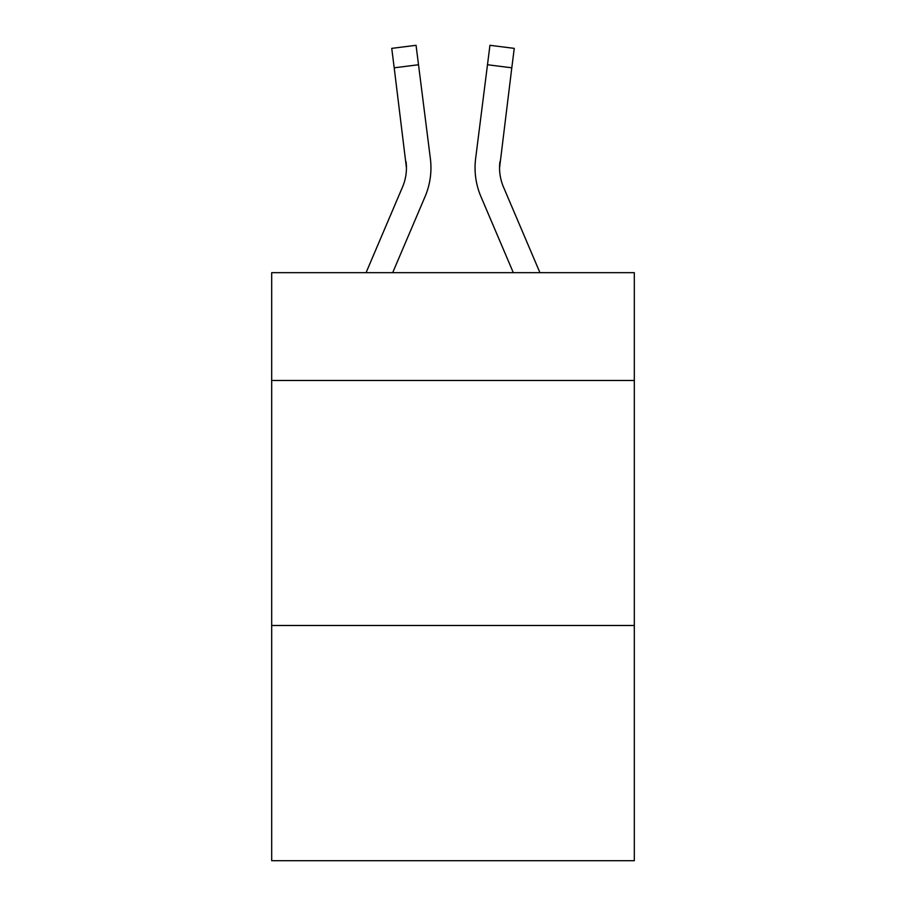 <?xml version="1.0" encoding="UTF-8"?>
<svg xmlns="http://www.w3.org/2000/svg" width="906" height="906" viewBox="0 0 906 906"><rect width="100%" height="100%" fill="white"/><g stroke="black" fill="none" stroke-linecap="round" stroke-linejoin="round"><path stroke-width="1.36" d="M634.313 380.475L634.313 272.672L271.687 272.672L271.687 380.475L634.313 380.475L634.313 860.7L271.687 860.7L271.687 380.475M634.313 625.491L271.687 625.491M392.683 272.672L425.073 196.602A73.499 73.499 -59.5 0 0 430.373 158.595L418.515 64.745L394.201 67.814L391.743 48.369L416.058 45.3L418.515 64.745M366.058 272.672L402.536 186.998A49.003 49.003 -31.9 0 0 406.443 167.904L394.201 67.814M429.999 155.651L430.373 158.595M539.942 272.672L503.464 186.998A49.003 49.003 31.9 0 1 499.557 167.893L511.799 67.814L487.485 64.745L489.942 45.3L514.257 48.369L511.799 67.814M513.317 272.672L480.927 196.602A73.499 73.499 59.5 0 1 475.627 158.595L487.485 64.745M402.536 186.998A49.003 49.003 -59.5 0 0 406.443 167.904A49.003 49.003 -59.5 0 1 402.536 186.998A49.003 49.003 -59.5 0 0 406.443 167.904A49.003 49.003 -59.5 0 1 402.536 186.998A49.003 49.003 -59.5 0 0 406.443 167.904A49.003 49.003 -59.5 0 1 402.536 186.998A49.003 49.003 -59.5 0 0 406.443 167.904A49.003 49.003 -59.5 0 1 402.536 186.998A49.003 49.003 -59.5 0 0 406.443 167.904A49.003 49.003 -59.5 0 1 402.536 186.998A49.003 49.003 -59.5 0 0 406.443 167.904A49.003 49.003 -59.5 0 1 402.536 186.998A49.003 49.003 -59.5 0 0 406.443 167.904A49.003 49.003 -59.5 0 1 402.536 186.998A49.003 49.003 -59.5 0 0 406.443 167.904A49.003 49.003 -59.5 0 1 402.536 186.998A49.003 49.003 -59.5 0 0 406.443 167.904A49.003 49.003 -59.5 0 1 402.536 186.998A49.003 49.003 -59.5 0 0 406.443 167.904A49.003 49.003 -59.5 0 1 402.536 186.998A49.003 49.003 -59.5 0 0 406.443 167.904A49.003 49.003 -59.5 0 1 402.536 186.998A49.003 49.003 -59.5 0 0 406.443 167.904A49.003 49.003 -59.5 0 1 402.536 186.998A49.003 49.003 -59.5 0 0 406.443 167.904A49.003 49.003 -59.5 0 1 402.536 186.998A49.003 49.003 -59.5 0 0 406.443 167.904A49.003 49.003 -59.5 0 1 402.536 186.998A49.003 49.003 -59.5 0 0 406.443 167.904A49.003 49.003 -59.5 0 1 402.536 186.998A49.003 49.003 -59.5 0 0 406.443 167.904A49.003 49.003 -59.5 0 1 402.536 186.998A49.003 49.003 -59.5 0 0 406.443 167.904A49.003 49.003 -59.5 0 1 402.536 186.998A49.003 49.003 -59.5 0 0 406.443 167.904A49.003 49.003 -59.5 0 1 402.536 186.998A49.003 49.003 -59.5 0 0 406.443 167.904A49.003 49.003 -59.5 0 1 402.536 186.998A49.003 49.003 -59.5 0 0 406.443 167.904A49.003 49.003 -59.5 0 1 402.536 186.998A49.003 49.003 -59.5 0 0 406.443 167.904A49.003 49.003 -59.5 0 1 402.536 186.998A49.003 49.003 -59.5 0 0 406.443 167.904A49.003 49.003 -59.5 0 1 402.536 186.998A49.003 49.003 -59.5 0 0 406.443 167.904A49.003 49.003 -59.5 0 1 402.536 186.998A49.003 49.003 -59.5 0 0 406.443 167.904A49.003 49.003 -59.5 0 1 402.536 186.998A49.003 49.003 -59.5 0 0 406.443 167.904L406.058 161.664A49.003 49.003 -59.5 0 1 402.536 186.998M503.464 186.998A49.003 49.003 59.5 0 1 499.557 167.893L499.942 161.664A49.003 49.003 59.5 0 0 503.464 186.998A49.003 49.003 59.5 0 1 499.557 167.893A49.003 49.003 59.5 0 0 503.464 186.998A49.003 49.003 59.5 0 1 499.557 167.893A49.003 49.003 59.5 0 0 503.464 186.998A49.003 49.003 59.5 0 1 499.557 167.893A49.003 49.003 59.5 0 0 503.464 186.998A49.003 49.003 59.5 0 1 499.557 167.893A49.003 49.003 59.5 0 0 503.464 186.998A49.003 49.003 59.5 0 1 499.557 167.893A49.003 49.003 59.5 0 0 503.464 186.998A49.003 49.003 59.5 0 1 499.557 167.893A49.003 49.003 59.5 0 0 503.464 186.998A49.003 49.003 59.5 0 1 499.557 167.893A49.003 49.003 59.5 0 0 503.464 186.998A49.003 49.003 59.5 0 1 499.557 167.893A49.003 49.003 59.5 0 0 503.464 186.998A49.003 49.003 59.5 0 1 499.557 167.893A49.003 49.003 59.5 0 0 503.464 186.998A49.003 49.003 59.5 0 1 499.557 167.893A49.003 49.003 59.5 0 0 503.464 186.998A49.003 49.003 59.5 0 1 499.557 167.893A49.003 49.003 59.5 0 0 503.464 186.998A49.003 49.003 59.5 0 1 499.557 167.893A49.003 49.003 59.5 0 0 503.464 186.998A49.003 49.003 59.5 0 1 499.557 167.893A49.003 49.003 59.5 0 0 503.464 186.998A49.003 49.003 59.5 0 1 499.557 167.893A49.003 49.003 59.5 0 0 503.464 186.998A49.003 49.003 59.5 0 1 499.557 167.893A49.003 49.003 59.5 0 0 503.464 186.998A49.003 49.003 59.5 0 1 499.557 167.893A49.003 49.003 59.5 0 0 503.464 186.998A49.003 49.003 59.5 0 1 499.557 167.893A49.003 49.003 59.5 0 0 503.464 186.998A49.003 49.003 59.5 0 1 499.557 167.893A49.003 49.003 59.5 0 0 503.464 186.998A49.003 49.003 59.5 0 1 499.557 167.893A49.003 49.003 59.5 0 0 503.464 186.998A49.003 49.003 59.5 0 1 499.557 167.893A49.003 49.003 59.5 0 0 503.464 186.998A49.003 49.003 59.5 0 1 499.557 167.893A49.003 49.003 59.5 0 0 503.464 186.998A49.003 49.003 59.5 0 1 499.557 167.893A49.003 49.003 59.5 0 0 503.464 186.998A49.003 49.003 59.5 0 1 499.557 167.893A49.003 49.003 59.5 0 0 503.464 186.998A49.003 49.003 59.5 0 1 499.557 167.893A49.003 49.003 59.5 0 0 503.464 186.998M475.14 171.393L475.05 167.769M475.627 158.595L476.001 155.651M514.257 48.369L489.942 45.3M391.743 48.369L416.058 45.3"/></g></svg>
